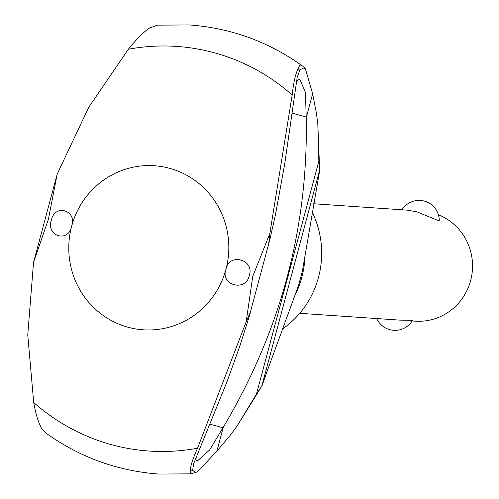 <?xml version="1.0" encoding="UTF-8"?>
<svg xmlns="http://www.w3.org/2000/svg" width="499" height="499" viewBox="0 0 499 499"><rect width="100%" height="100%" fill="white"/><g stroke="black" fill="none" stroke-linecap="round" stroke-linejoin="round"><path stroke-width="0.75" d="M190.35 473.863L190.331 470.102C190.649 465.38 193.051 458.088 197.548 448.214L246.175 321.836L249.812 313.372L249.088 316.996L239.838 346.075L227.082 381.542L193.581 463.914L192.658 470.258L194.928 472.166L197.323 471.929L190.35 473.863M33.695 402.456C35.766 414.158 38.442 422.871 41.723 428.597L45.677 432.87M292.183 95.016C293.412 83.539 295.215 75.131 297.591 69.785L299.961 64.795L302.631 66.124C268.699 41.741 230.975 28.013 189.452 24.95L157.316 25.15L148.989 28.287C143.013 32.622 136.127 39.614 128.33 49.258L88.703 107.341L57.198 174.101L48.384 219.354L33.527 262.449L27.757 334.904L33.695 402.462A202.781 197.342 93.9 0 0 197.542 448.221M312.087 211.963A91.317 88.872 93.9 0 1 282.403 329.066M266.41 373.183L261.994 385.839L236.944 426.258L229.964 435.664L216.884 451.133L223.303 427.194C280.638 330.781 308.276 227.638 306.218 117.758L312.63 93.812L316.397 113.098L317.826 124.401L319.666 170.614L302.363 271.225L298.558 285.428L266.41 373.183M306.218 117.758L305.444 92.415L300.049 79.852L298.864 79.41L295.963 82.553M249.238 275.504C246.219 292.177 220.009 285.459 225.953 269.317A82.223 80.015 93.9 0 1 127.544 327.107A82.223 80.015 93.9 0 1 71.65 226.228C68.531 243.156 45.802 236.208 51.353 220.24C54.541 203.58 77.401 210.073 71.65 226.228A82.223 80.015 93.9 0 1 170.059 168.437A82.223 80.015 93.9 0 1 225.953 269.317C228.873 252.375 254.964 259.555 249.238 275.504M246.175 321.843L252.737 276.427L269.847 233.488L268.836 242.371L270.071 238.69L275.467 214.651L284.729 163.865L297.217 77.139L299.918 69.947L303.217 68.032L305.369 68.694L312.63 93.812M195.34 458.338L196.313 460.614L198.097 460.346L209.636 449.973L223.303 427.194M317.826 124.401L318.849 161.239L319.348 170.889L319.666 170.614M261.994 385.839L256.455 394.091L236.944 426.258M216.884 451.133L197.317 471.929M33.527 262.449L57.198 174.101M55.058 182.671L55.788 179.047M401.988 209.78A20.209 20.209 0 0 1 439.263 220.446L438.721 220.764L417.127 211.9L407.315 210.141L313.484 203.748M412.124 320.963L415.149 321.169A55.121 53.643 -86.1 0 0 471.243 278.055A55.121 53.643 -86.1 0 0 438.396 214.763M299.731 313.303L399.818 320.121L412.511 320.339A20.209 20.209 0 0 1 376.683 318.549M223.016 427.824L209.624 424.081M269.847 233.488L292.183 95.01A202.781 197.342 93.9 0 0 128.337 49.251M302.631 66.124L305.369 68.694M306.28 117.084L291.516 112.961M304.958 257.771A97.38 94.766 93.9 0 1 301.739 277.488A97.38 94.766 93.9 0 1 295.664 294.092M256.455 394.091L318.849 161.239M261.913 385.627L319.466 170.826M299.918 69.947L297.591 69.785M192.658 470.264L190.331 470.102M190.992 473.85L158.85 474.05C117.334 470.987 79.603 457.259 45.671 432.87M270.071 238.69L249.088 316.996"/></g></svg>
